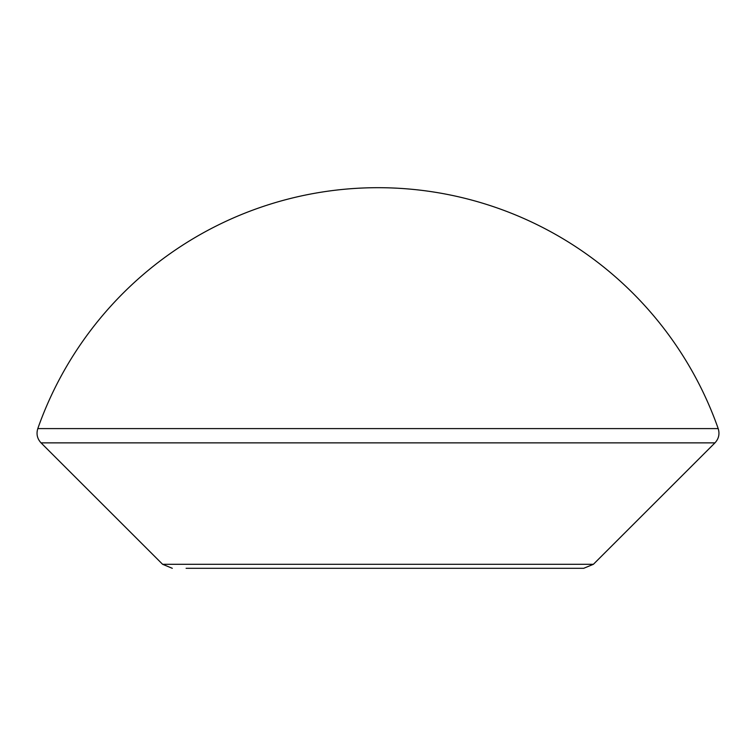 <?xml version="1.0" encoding="UTF-8"?>
<svg xmlns="http://www.w3.org/2000/svg" width="756" height="756" viewBox="0 0 756 756"><rect width="100%" height="100%" fill="white"/><g stroke="black" fill="none" stroke-linecap="round" stroke-linejoin="round"><path stroke-width="1.13" d="M593.394 564.297L714.959 442.865L41.041 442.865L162.606 564.297L593.394 564.297L583.698 568.304L186.099 568.304M37.8 428.605A360.659 360.659 0 0 1 718.2 428.605L37.8 428.605C36.146 433.982 37.233 438.735 41.041 442.865M324.636 568.304L317.766 568.304M378 568.304L368.758 568.304M718.2 428.605C719.854 433.982 718.767 438.735 714.959 442.865M162.606 564.297L172.302 568.304"/></g></svg>
